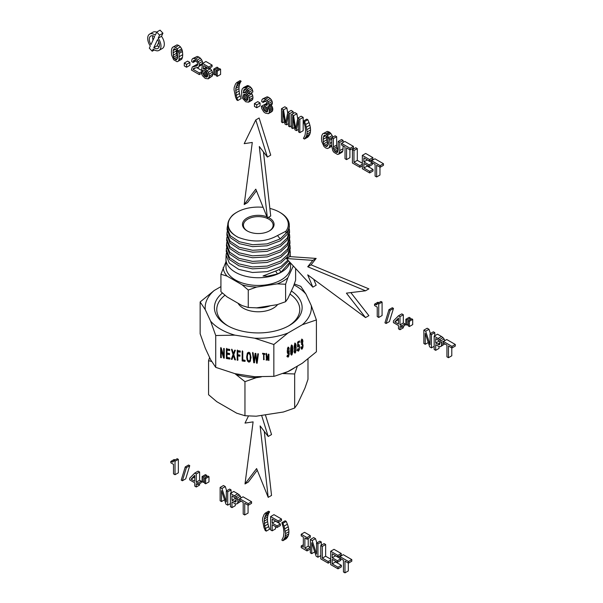 <?xml version="1.0" encoding="UTF-8"?>
<svg xmlns="http://www.w3.org/2000/svg" width="603" height="603" viewBox="0 0 603 603"><rect width="100%" height="100%" fill="white"/><g stroke="black" fill="none" stroke-linecap="round" stroke-linejoin="round"><path stroke-width="0.9" d="M175.021 461.287L178.352 459.365L178.352 472.805L175.021 474.727L175.021 461.287L173.89 460.639L172.986 462.079L170.807 461.431L170.807 462.795L173.506 464.355L173.506 473.852L175.021 474.727M178.352 459.365L177.222 458.71L173.89 460.639M173.77 461.031L172.074 462.011M175.089 459.938L174.146 459.509L170.807 461.431M186.41 467.596L189.741 465.667L185.716 478.842L182.377 480.764L186.41 467.596L185.242 466.926L181.232 480.101L182.377 480.764M189.741 465.667L188.581 464.996L185.242 466.926M199.601 483.666L199.601 485.068L196.269 486.998L196.269 483.689L197.912 484.639L197.912 483.101L196.269 482.151L196.269 473.943L194.754 473.069L189.689 478.202L189.689 479.89L194.769 482.822L194.769 486.131L196.269 486.998M197.912 483.101L201.251 481.179L201.251 482.717L197.912 484.639M201.251 481.179L199.601 480.222L196.269 482.151M199.601 480.222L199.601 472.013L196.269 473.943M199.601 472.013L198.086 471.139L194.754 473.069M194.769 475.307L191.091 479.159L194.769 481.284L194.769 475.307M194.769 476.875L191.091 479.159M206.58 476.754L206.58 475.277L205.45 474.621L202.111 476.543L202.111 481.774L203.241 482.43L203.241 477.199L202.111 476.543M204.523 481.691L203.241 482.43M206.58 475.277L203.241 477.199M205.638 483.81L208.977 481.887L208.977 476.656L207.862 476.016L204.523 477.938L204.523 483.169L205.638 483.81L205.638 478.586L204.523 477.938M208.977 476.656L205.638 478.586M224.527 499.827L221.512 501.568L221.512 490.631L225.937 504.123L227.723 505.156L227.723 491.814L226.321 491L226.321 501.945L221.942 488.475L220.125 487.428L220.125 500.769L221.512 501.568M230.436 503.588L227.723 505.156M231.055 493.02L231.055 489.885L227.723 491.814M231.055 489.885L229.653 489.078L226.321 491M226.66 490.804L225.273 486.553L221.942 488.475M225.273 486.553L223.464 485.505L220.125 487.428M235.298 503.807L235.298 505.683L231.967 507.605L231.967 501.975L235.381 503.844L236.745 503.965L237.627 503.166L237.929 501.553L237.695 499.759L235.931 496.797L230.436 493.375L230.436 506.724L231.967 507.605M237.627 503.166L240.959 501.236L236.745 503.965M239.858 500.437L237.929 501.553M241.042 497.942L237.695 499.759M241.027 497.837L240.363 496.239L237.024 498.168M240.363 496.239L239.263 494.875L235.931 496.797M239.263 494.875L237.763 493.759L234.431 495.689M237.763 493.759L233.768 491.453L230.436 493.375M235.012 497.769L231.967 495.9L231.967 500.339L235.713 502.058L236.18 499.48L235.012 497.769M236.233 501.221L234.944 501.96M236.255 500.091L233.896 501.455M235.298 498.078L235.818 498.711M235.298 498.41L231.967 500.339M248.074 505.178L248.074 513.055L244.735 514.977L244.735 503.249L248.232 505.269L248.232 503.656L239.693 498.726L239.693 500.339L243.205 502.367L243.205 514.095L244.735 514.977M248.232 503.656L251.572 501.726L251.572 503.347L248.232 505.269M251.572 501.726L243.024 496.797L239.693 498.726M265.335 528.545L268.667 526.615L269.616 529.2L266.285 531.13L264.664 526.027L264.25 518.995L266.285 513.748L265.237 513.145L264.016 514.555L262.667 518.067L262.516 520.268L264.016 527.708L265.237 530.527L266.285 531.13M268.667 526.615L268.003 524.097L264.664 526.027M268.003 524.097L267.589 521.61L264.25 523.532M267.589 521.61L267.453 519.266L264.122 521.188M267.453 519.266L267.589 517.072L264.25 518.995M267.589 517.072L268.003 515.083L264.664 517.005M268.003 515.083L268.667 513.311L265.335 515.241M268.667 513.311L269.616 511.826L266.285 513.748M269.616 511.826L268.569 511.216L265.237 513.145M275.511 526.615L275.511 528.899L272.179 530.821L272.179 524.685L277.041 527.497L277.041 525.899L272.179 523.095L272.179 519.093L278.156 522.545L278.156 520.932L270.626 516.583L270.626 529.924L272.179 530.821M277.041 525.899L280.372 523.977L280.372 525.567L277.041 527.497M280.372 523.977L275.511 521.165L272.179 523.095M278.156 520.932L281.488 519.002L281.488 520.615L278.156 522.545M281.488 519.002L273.966 514.66L270.626 516.583M284.066 539.278L287.397 537.356L286.199 538.78L282.867 540.703L284.918 537.672L285.581 533.58L284.066 526.133L282.867 523.321L281.82 522.718L283.418 527.829L283.968 532.645L283.418 536.851L281.82 540.1L282.867 540.703M287.397 537.356L288.249 535.75L284.918 537.672M288.249 535.75L288.747 533.866L285.415 535.788M288.747 533.866L288.912 531.658L285.581 533.58M288.912 531.658L288.747 529.268L285.415 531.198M288.747 529.268L288.249 526.788L284.918 528.718M288.249 526.788L287.397 524.203L284.066 526.133M287.397 524.203L286.199 521.399L282.867 523.321M286.199 521.399L285.151 520.788L281.82 522.718M303.347 544.743L301.214 545.971L301.214 547.584L307.01 550.931L307.01 549.318L304.877 548.089L304.877 537.974L307.01 539.203L307.01 537.59L301.214 534.243L301.214 535.856L303.347 537.092L303.347 547.2L301.214 545.971M310.341 549.009L307.01 550.931M310.341 547.396L307.01 549.318M310.341 547.388L308.216 546.16L304.877 548.089M308.216 546.16L308.216 538.509M307.01 537.59L310.341 535.66L310.341 537.281L307.01 539.203M310.341 535.66L304.553 532.321L301.214 534.243M314.743 551.911L311.721 553.652L311.721 542.715L316.153 556.207L317.932 557.24L317.932 543.898L316.537 543.084L316.537 554.029L312.158 540.559L310.341 539.512L310.341 552.853L311.721 553.652M320.781 555.597L317.932 557.24M321.271 545.255L321.271 541.969L317.932 543.898M321.271 541.969L319.869 541.162L316.537 543.084M316.877 542.888L315.49 538.637L312.158 540.559M315.49 538.637L313.673 537.59L310.341 539.512M330.685 561.74L328.205 563.172L328.205 561.551L322.311 558.152L322.311 546.424L320.781 545.542L320.781 558.883L328.205 563.172M330.685 560.119L328.205 561.551M330.685 559.139L325.65 556.222L322.311 558.152M325.65 556.222L325.65 544.501L322.311 546.424M325.65 544.501L324.113 543.612L320.781 545.542M338.012 567.219L341.351 565.29L341.351 566.903L338.012 568.833L338.012 567.219L332.215 563.873L332.215 559.35L337.379 562.335L337.379 560.737L332.215 557.76L332.215 553.758L337.884 557.029L337.884 555.408L330.685 551.255L330.685 564.604L338.012 568.833M341.351 565.29L335.554 561.943L332.215 563.873M335.554 561.943L335.554 561.28M337.379 560.737L340.718 558.815L340.718 560.406L337.379 562.335M340.718 558.815L335.554 555.83L332.215 557.76M337.884 555.408L341.215 553.486L341.215 555.099L337.884 557.029M341.215 553.486L334.024 549.333L330.685 551.255M348.308 563.044L348.308 570.928L344.976 572.85L344.976 561.122L348.466 563.142L348.466 561.529L339.926 556.592L339.926 558.212L343.439 560.24L343.439 571.968L344.976 572.85M348.466 561.529L351.805 559.599L351.805 561.212L348.466 563.142M351.805 559.599L343.265 554.67L339.926 556.592M378.744 304.025L382.083 302.095L382.083 315.535L378.744 317.464L378.744 304.025L377.614 303.369L376.717 304.809L374.531 304.168L374.531 305.533L377.229 307.085L377.229 316.583L378.744 317.464M382.083 302.095L380.953 301.44L377.614 303.369M377.493 303.761L375.797 304.741M378.82 302.676L377.87 302.239L374.531 304.168M390.133 310.326L393.473 308.404L389.44 321.572L386.108 323.494L390.133 310.326L388.973 309.656L384.955 322.831L386.108 323.494M393.473 308.404L392.304 307.726L388.973 309.656M403.332 326.396L403.332 327.798L399.993 329.728L399.993 326.419L401.643 327.369L401.643 325.831L399.993 324.881L399.993 316.673L398.477 315.799L393.412 320.932L393.412 322.62L398.493 325.552L398.493 328.861L399.993 329.728M401.643 325.831L404.975 323.909L404.975 325.447L401.643 327.369M404.975 323.909L403.332 322.959L399.993 324.881M403.332 322.959L403.332 314.743L399.993 316.673M403.332 314.743L401.809 313.869L398.477 315.799M398.493 318.037L394.814 321.889L398.493 324.015L398.493 318.037M398.493 319.605L394.814 321.889M410.304 319.484L410.304 318.007L409.173 317.351L405.834 319.281L405.834 324.504L406.972 325.16L406.972 319.929L405.834 319.281M408.254 324.422L406.972 325.16M410.304 318.007L406.972 319.929M409.369 326.547L412.701 324.618L412.701 319.386L411.585 318.746L408.254 320.668L408.254 325.899L409.369 326.547L409.369 321.316L408.254 320.668M412.701 319.386L409.369 321.316M428.251 342.557L425.236 344.298L425.236 333.361L429.668 346.861L431.447 347.886L431.447 334.544L430.045 333.738L430.045 344.675L425.665 331.205L423.856 330.158L423.856 343.506L425.236 344.298M434.16 346.318L431.447 347.886M434.778 335.75L434.778 332.615L431.447 334.544M434.778 332.615L433.384 331.808L430.045 333.738M430.391 333.542L429.004 329.283L425.665 331.205M429.004 329.283L427.188 328.236L423.856 330.158M439.029 346.537L439.029 348.413L435.69 350.335L435.69 344.705L439.105 346.582L440.469 346.695L441.351 345.896L441.652 344.283L440.755 340.899L439.655 339.534L434.16 336.112L434.16 349.454L435.69 350.335M441.351 345.896L444.69 343.974L440.469 346.695M443.582 343.167L441.652 344.283M444.765 340.672L441.419 342.496M444.758 340.567L444.087 338.969L440.755 340.899M444.087 338.969L442.986 337.605L439.655 339.534M442.986 337.605L441.494 336.489L438.155 338.419M441.494 336.489L437.492 334.183L434.16 336.112M438.743 340.507L435.69 338.63L435.69 343.069L439.436 344.788L439.904 342.218L438.743 340.507M439.956 343.951L438.675 344.697M439.986 342.821L437.62 344.185M439.029 340.816L439.542 341.441M439.029 341.147L435.69 343.069M451.798 347.908L451.798 355.785L448.466 357.715L448.466 345.986L451.956 347.999L451.956 346.386L443.416 341.456L443.416 343.069L446.929 345.097L446.929 356.825L448.466 357.715M451.956 346.386L455.295 344.464L455.295 346.077L451.956 347.999M455.295 344.464L446.755 339.527L443.416 341.456M171.38 51.956L171.629 55.114L173.664 59.75L177.109 61.74L178.352 61.152L179.121 59.441L179.121 53.426L177.109 48.783L175.39 47.351L173.664 46.793L172.413 47.396L171.629 49.099L171.38 51.956M179.121 59.441L182.46 57.519L181.691 59.23L178.352 61.152M182.46 57.519L182.724 54.654L179.385 56.576M182.724 54.654L182.46 51.496L179.121 53.426M182.46 51.496L182.144 50.124L178.805 52.046M182.144 50.124L181.691 48.881L178.352 50.81M181.691 48.881L180.44 46.853L177.109 48.783M180.44 46.853L178.729 45.421L175.39 47.351M178.729 45.421L176.996 44.863L173.664 46.793M176.996 44.863L172.413 47.396M173.114 50.629L173.528 57.21L174.275 58.627L176.491 59.901L177.659 57.926L177.237 51.338L176.491 49.921L174.275 48.647L173.114 50.629L175.639 49.167M176.377 49.823L176.31 50.953L172.978 52.876M174.41 48.685L173.528 49.197M177.531 58.363L175.39 59.599M176.31 50.953L176.86 55.288L177.719 56.795M177.614 56.697L174.275 58.627M176.86 55.288L173.528 57.21M176.445 53.373L173.114 55.295M186.568 64.37L189.9 62.448L189.9 65.312L186.568 67.235L186.568 64.37L184.269 63.044L184.269 65.908L186.568 67.235M189.9 62.448L187.601 61.122L184.269 63.044M201.545 73.317L199.322 74.599L199.322 72.948L193.043 69.322L193.993 68.222L198.704 67.212L199.322 65.139L199.035 63.36L197.053 60.142L193.91 58.363L192.689 58.566L191.912 59.554L191.641 61.574L193.156 62.448L193.759 60.375L195.425 60.511L197.106 62.154L197.739 64.212L196.774 65.938L192.274 67.001L191.377 70.016L199.322 74.599M202.653 71.523L202.653 71.026L199.322 72.948M202.653 71.026L197.158 67.853M195.334 68.003L193.043 69.322M194.128 68.199L193.39 68.621M198.704 67.212L197.92 67.717M202.035 65.282L202.427 64.521M202.442 64.438L199.156 66.338M202.631 63.405L199.322 65.139M202.653 63.217L202.374 61.438L199.035 63.36M202.374 61.438L201.59 59.72L198.251 61.642M201.59 59.72L200.392 58.22L197.053 60.142M200.392 58.22L198.839 57.036L195.508 58.958M198.839 57.036L197.241 56.441L193.91 58.363M197.241 56.441L192.689 58.566M195.892 60.873L193.156 62.448M195.779 60.782L193.156 62.297M194.724 60.262L193.307 61.076M197.498 65.252L196.035 66.096M197.678 64.627L195.055 66.142M197.724 64.317L193.427 66.39M196.759 64.468L192.274 67.001M204.372 70.528L201.334 72.285L201.704 74.071L202.518 75.774L205.246 78.405L208.246 78.85L209.392 76.091L208.314 72.277L205.45 69.39L203.234 68.976L203.701 65.652L208.759 68.576L208.759 67.001L202.585 63.428L201.666 69.978L203 70.747L205.193 70.785L206.264 71.614L207.598 73.935L207.598 76.362L207.063 76.996L206.249 77.124L204.311 76.084L202.879 73.182L201.334 72.285M209.075 77.832L212.414 75.903L208.246 78.85M212.414 75.903L212.731 74.169L209.392 76.091M212.731 74.169L212.444 72.217L209.113 74.139M212.444 72.217L211.645 70.347L208.314 72.277M211.645 70.347L210.394 68.727L207.063 70.649M210.394 68.727L209.588 68.094M207.809 68.026L205.45 69.39M206.761 67.423L204.198 68.9M206.347 67.182L203.234 68.976M208.759 67.001L212.098 65.071L212.098 66.647L208.759 68.576M212.098 65.071L205.917 61.506L202.585 63.428M207.598 76.34L206.249 77.124M207.779 75.239L205.193 76.724M207.628 74.169L204.311 76.084M207.62 74.124L206.965 73.317L203.633 75.247M206.965 73.317L206.467 72.337L203.136 74.267M206.467 72.337L206.316 71.682M205.977 71.388L202.879 73.182M218.188 69.3L218.188 67.822L217.057 67.167L213.718 69.096L213.718 74.32L214.856 74.976L214.856 69.744L213.718 69.096M216.138 74.237L214.856 74.976M218.188 67.822L214.856 69.744M217.253 76.362L220.585 74.433L220.585 69.209L219.469 68.561L216.138 70.491L216.138 75.714L217.253 76.362L217.253 71.131L216.138 70.491M220.585 69.209L217.253 71.131M236.851 97.942L240.182 96.02L241.132 98.606L237.801 100.528L236.18 95.425L235.765 88.4L237.801 83.146L236.753 82.543L235.532 83.953L234.183 87.465L234.032 89.666L235.532 97.106L236.753 99.925L237.801 100.528M240.182 96.02L239.519 93.495L236.18 95.425M239.519 93.495L239.105 91.008L235.765 92.937M239.105 91.008L238.969 88.664L235.637 90.586M238.969 88.664L239.105 86.47L235.765 88.4M239.105 86.47L239.519 84.48L236.18 86.41M239.519 84.48L240.182 82.709L236.851 84.639M240.182 82.709L241.132 81.224L237.801 83.146M241.132 81.224L240.084 80.614L236.753 82.543M249.235 92.116L252.574 90.194L252.891 91.935L249.552 93.857L249.235 92.116L247.373 89.154L244.079 87.503L242.195 88.912L241.592 91.377L241.795 95.93L242.61 98.387L245.722 101.779L248.572 102.171L249.657 99.57L248.602 95.734L245.956 93.013L244.373 92.485L243.19 92.892L243.974 89.711L244.795 89.282L246.755 90.262L247.803 91.942L245.956 93.013M252.574 90.194L251.843 88.618L248.504 90.54M251.843 88.618L250.705 87.231L247.373 89.154M250.705 87.231L249.243 86.131L245.911 88.061M249.243 86.131L248.263 85.701L244.924 87.631M248.263 85.701L247.411 85.573L244.079 87.503M247.411 85.573L243.326 87.669M249.371 101.214L252.702 99.284L251.903 100.249L248.572 102.171M252.702 99.284L252.989 97.641L249.657 99.57M252.989 97.641L252.702 95.651L249.371 97.58M252.702 95.651L251.941 93.804L248.602 95.734M251.941 93.804L251.24 92.885M248.753 93.397L247.426 94.166M247.23 90.834L244.373 92.485M247.155 90.752L243.19 92.892M246.529 90.97L246.627 90.164M245.775 89.583L243.446 90.925M247.803 91.942L248.021 92.975L249.552 93.857M247.856 99.759L247.388 96.186L245.775 94.483L243.974 94.234L243.341 95.96L243.974 98.462L246.642 100.595L247.856 99.759M247.69 99.985L246.642 100.595M247.991 98.93L245.707 100.249M247.901 97.656L244.728 99.487M246.906 95.53L247.795 97.196M247.313 96.533L243.974 98.462M246.785 95.357L243.491 97.256M245.828 94.528L243.341 95.96M244.803 94.121L243.506 94.867M256.727 104.884L260.066 102.955L260.066 105.819L256.727 107.749L256.727 104.884L254.436 103.558L254.436 106.422L256.727 107.749M260.066 102.955L257.767 101.628L254.436 103.558M264.875 104.409L261.408 106.256L261.679 108.389L263.692 111.826L265.32 113.093L268.35 113.673L269.187 112.806L269.353 110.032L267.589 106.867L268.667 106.452L269.051 105.02L268.086 101.824L266.918 100.445L263.82 98.711L262.674 98.892L261.928 99.804L261.679 101.583L263.157 102.442L263.292 101.289L264.423 100.52L266.903 102.314L267.287 105.02L266.187 105.404L264.589 104.575L264.589 106.098L266.451 107.304L267.702 109.241L267.204 111.872L264.37 110.741L262.938 107.146L261.408 106.256M269.187 112.806L272.518 110.877L271.689 111.743L268.35 113.673M272.518 110.877L272.82 109.324L269.488 111.246M272.82 109.324L272.684 108.11L269.353 110.032M272.684 108.11L272.322 106.98L268.983 108.902M272.322 106.98L271.719 105.917L268.388 107.847M271.719 105.917L271.041 105.08M269.051 105.02L272.39 103.09L272.006 104.523L268.667 106.452M272.39 103.09L272.134 101.447L268.802 103.377M272.134 101.447L271.418 99.902L268.086 101.824M271.418 99.902L270.257 98.515L266.918 100.445M270.257 98.515L268.659 97.347L265.32 99.269M268.659 97.347L267.159 96.789L263.82 98.711M267.159 96.789L262.674 98.892M265.591 101.033L263.157 102.442M264.544 100.565L263.292 101.289M267.333 104.741L266.187 105.404M267.37 103.739L265.237 104.967M267.227 103.053L264.589 104.575M267.709 111.216L266.436 111.947M267.845 110.138L265.426 111.532M267.551 108.902L264.37 110.741M266.895 107.824L263.609 109.716M265.915 106.904L263.127 108.517M264.679 106.143L262.938 107.146M284.563 121.746L282.769 122.786L282.769 110.673L284.94 124.03L286.365 124.859L288.513 113.99L288.513 126.102L289.817 126.849L289.817 113.507L287.782 112.331L285.649 122.869L283.538 109.882L281.488 108.698L281.488 122.04L282.769 122.786M288.513 123.623L286.365 124.859M291.513 125.869L289.817 126.849M293.148 113.545L293.148 111.578L289.817 113.507M293.148 111.578L291.121 110.409L287.782 112.331M287.676 112.874L286.87 107.96L283.538 109.882M286.87 107.96L284.827 106.776L281.488 108.698M294.588 127.534L292.794 128.567L292.794 116.454L294.957 129.818L296.39 130.647L298.538 119.771L298.538 131.884L299.842 132.637L299.842 119.296L297.807 118.12L295.674 128.658L293.563 115.67L291.513 114.487L291.513 127.828L292.794 128.567M298.538 129.404L296.39 130.647M299.842 119.296L303.173 117.366L303.173 130.708L299.842 132.637M303.173 117.366L301.146 116.198L297.807 118.12M297.701 118.663L296.895 113.741L293.563 115.67M296.895 113.741L294.852 112.557L291.513 114.487M305.698 137.62L309.038 135.69L307.839 137.115L304.5 139.037L306.55 136.014L307.213 131.914L305.698 124.467L304.5 121.655L303.452 121.052L305.05 126.163L305.6 130.979L305.05 135.185L303.452 138.434L304.5 139.037M309.038 135.69L309.882 134.085L306.55 136.014M309.882 134.085L310.387 132.2L307.048 134.13M310.387 132.2L310.553 129.992L307.213 131.914M310.553 129.992L310.387 127.602L307.048 129.532M310.387 127.602L309.882 125.123L306.55 127.052M309.882 125.123L309.038 122.537L305.698 124.467M309.038 122.537L307.839 119.733L304.5 121.655M307.839 119.733L306.784 119.13L303.452 121.052M321.467 138.449L321.768 141.622L323.984 146.476L325.748 147.961L327.497 148.511L328.861 147.931L329.713 146.212L330.029 143.393L329.713 140.228L327.497 135.374L325.748 133.889L323.969 133.338L322.62 133.904L321.768 135.622L321.467 138.449M331.808 146.227L328.861 147.931M331.793 145.006L329.713 146.212M331.793 142.376L330.029 143.393M331.793 139.029L329.713 140.228M332.758 137.183L329.344 138.811M332.675 136.881L332.193 135.607L328.861 137.529M332.193 135.607L330.828 133.451L327.497 135.374M330.828 133.451L329.999 132.622L326.66 134.552M329.999 132.622L329.08 131.959L325.748 133.889M329.08 131.959L327.301 131.409L323.969 133.338M327.301 131.409L322.62 133.904M323.253 137.152L323.253 141.826L323.796 143.838L324.648 145.361L326.826 146.627L328.228 144.682L328.431 142.474L327.678 138.019L326.826 136.474L324.648 135.215L323.253 137.152L325.899 135.622M326.509 136.172L326.404 137.446L323.065 139.376M324.716 135.23L323.796 135.758M328.107 144.984L325.748 146.348M326.404 137.446L327.135 141.909L328.311 143.733M327.987 143.439L324.648 145.361M327.135 141.909L323.796 143.838M326.585 139.904L323.253 141.826M331.793 146.009L332.758 150.682L333.987 152.371L337.537 154.421L338.765 154.149L339.753 150.607L339.753 142.338L338.2 141.441L338.2 149.808L337.605 152.265L336.836 152.514L334.673 151.27L333.459 148.722L333.323 138.622L331.793 137.74L331.793 146.009M339.504 152.883L342.836 150.954L342.105 152.227L338.765 154.149M342.836 150.954L343.084 148.677L339.753 150.607M343.084 148.677L343.084 145.873M343.084 142.451L343.084 140.409L339.753 142.338M343.084 140.409L341.539 139.519L338.2 141.441M337.733 152.001L336.836 152.514M338.11 150.78L335.773 152.129M338.2 149.491L334.673 151.27M338.004 149.34L337.243 148.21L333.904 150.132M337.243 148.21L336.791 146.793L333.459 148.722M336.791 146.793L336.655 145.067L333.323 146.989M336.655 145.067L336.655 136.7L333.323 138.622M336.655 136.7L335.125 135.818L331.793 137.74M349.898 149.808L349.898 157.684L346.559 159.614L346.559 147.886L350.057 149.898L350.057 148.285L341.517 143.356L341.517 144.969L345.029 146.996L345.029 158.725L346.559 159.614M350.057 148.285L353.396 146.363L353.396 147.976L350.057 149.898M353.396 146.363L344.848 141.426L341.517 143.356M362.343 165.863L359.863 167.295L359.863 165.674L353.969 162.275L353.969 150.546L352.438 149.665L352.438 163.006L359.863 167.295M362.343 164.242L359.863 165.674M362.343 163.255L357.308 160.345L353.969 162.275M357.308 160.345L357.308 148.617L353.969 150.546M357.308 148.617L355.77 147.735L352.438 149.665M369.669 171.342L373.008 169.413L373.008 171.026L369.669 172.955L369.669 171.342L363.88 167.996L363.88 163.473L369.036 166.458L369.036 164.86L363.88 161.883L363.88 157.88L369.541 161.152L369.541 159.531L362.343 155.378L362.343 168.727L369.669 172.955M373.008 169.413L367.212 166.066L363.88 167.996M367.212 166.066L367.212 165.403M369.036 164.86L372.375 162.931L372.375 164.529L369.036 166.458M372.375 162.931L367.212 159.953L363.88 161.883M369.541 159.531L372.873 157.609L372.873 159.222L369.541 161.152M372.873 157.609L365.682 153.456L362.343 155.378M379.965 167.167L379.965 175.043L376.634 176.973L376.634 165.245L380.131 167.265L380.131 165.644L371.584 160.715L371.584 162.328L375.096 164.363L375.096 176.091L376.634 176.973M380.131 165.644L383.463 163.722L383.463 165.335L380.131 167.265M383.463 163.722L374.923 158.793L371.584 160.715M257.262 470.197L248.346 482.038L245.006 483.968L256.607 468.569L268.199 497.354L260.112 425.922L268.199 436.482L261.612 415.377M265.365 414.789L271.538 434.559L268.199 436.482M248.474 415.995L245.006 423.095L253.102 421.874L245.006 483.968M264.28 431.364L271.538 495.432L268.199 497.354M154.376 49.943L152.19 51.202L153.154 49.114A9.399 5.427 -120 0 0 159.034 50.388A9.399 5.427 -120 0 0 158.182 38.208L159.599 35.125L156.735 32.072L155.295 35.208A9.399 5.427 -120 0 0 149.634 34.107A9.399 5.427 -120 0 0 150.305 46.024L149.325 48.157L152.19 51.202M159.034 50.388L162.373 48.459A9.399 5.427 -120 0 0 161.514 36.278L158.182 38.208M161.514 36.278L162.938 33.195L159.599 35.125M162.938 33.195L160.066 30.15L156.735 32.072M156.69 32.17A9.399 5.427 -120 0 0 152.974 32.185L149.634 34.107M158.815 42.135L157.127 45.805A7.146 4.123 -120 0 0 159.162 46.755M152.845 35.811A7.146 4.123 -120 0 0 153.064 40.047M153.788 47.727A7.146 4.123 -120 0 0 157.911 48.436A7.146 4.123 -120 0 0 157.541 39.587L153.788 47.727L157.127 45.805M154.647 36.602A7.146 4.123 -120 0 0 150.765 36.059A7.146 4.123 -120 0 0 150.954 44.622L154.647 36.602M267.393 157.059L270.724 155.137L259.124 118L255.793 119.929L244.192 143.665L252.288 142.451L244.192 204.538L255.793 189.146L267.393 217.932L259.298 146.499L267.393 157.059L255.793 119.929M256.448 190.774L247.531 202.616L244.192 204.538M263.466 151.941L270.724 216.01L267.393 217.932M365.539 290.797L368.878 288.867L311.058 264.83L316.16 258.431L289.802 256.607L286.463 258.529L312.821 287.141L307.718 274.855L365.539 317.577L346.408 293.141L365.539 290.797L307.718 266.752L312.821 260.36L286.463 258.529M313.688 279.257L316.16 285.211L312.821 287.141M350.825 292.598L368.878 315.648L365.539 317.577M311.058 264.83L307.718 266.752M316.16 258.431L312.821 260.36M291.241 347.222L291.219 353.637L291.694 354.149L292.169 353.087L292.169 346.778L291.686 346.273L291.241 347.222L290.88 347.011M290.714 353.35L291.694 354.149M292.169 346.778L291.174 345.971M291.498 344.946L292.04 346.966M291.633 353.818L291.008 354.745L291.694 355.122L290.932 354.556L290.608 350.833L290.729 348.021L291.694 345.285L292.161 345.331L292.704 347.351L292.659 352.386L291.694 355.122L290.932 354.556M290.548 353.252L291.023 353.765L290.548 353.252M291.498 346.393L291.023 345.888L291.498 346.393M274.991 376.061L273.845 376.347L273.845 344.509L287.917 333.052L302.337 324.723L316.402 319.937L316.402 351.775L302.337 363.232L287.917 371.561L274.991 376.061M287.541 356.893L287.239 355.295L287.639 354.963L288.189 356.169L288.52 355.732L288.965 352.001L288.166 353.727L287.465 353.268L287.48 348.617L288.226 347.29L288.822 347.449L289.236 354.308L288.181 357.149L286.877 356.509M287.269 355.695L288.189 356.169M287.352 352.25L288.015 352.634L287.503 353.343L288.166 353.727L287.465 353.268M294.362 352.582L294.151 346.047L295.116 343.311L295.922 344.064L296.088 350.411L295.116 353.139L294.43 352.77M297.784 350.871L297.452 349.107L297.882 348.753L298.53 350.2L299.231 347.441L298.523 345.677L297.528 347.034L297.852 341.901L299.51 340.944L299.51 342.074L298.176 342.843L298.003 345.534L298.628 344.569L299.367 345.014L299.405 349.499L298.53 351.172L297.113 350.486M297.49 349.634L298.53 350.2M299.035 345.964L298.055 345.406M298.628 344.569L299.367 345.014L298.696 344.63L298.96 345.821M301.214 348.873L300.882 347.109L301.289 346.717L301.945 348.225L302.435 347.373L302.45 344.592L301.688 344.63L302.48 341.539L301.937 340.348L300.927 342.451L301.266 340.416L302.427 339.429L302.902 341.321L302.442 343.537L303.068 345.549L302.751 347.871L301.945 349.205L301.206 348.858M300.92 347.675L301.945 348.225M302.45 344.592L301.711 344.17M302.329 340.544L301.41 340.039M302.043 343.303L302.902 344.087L302.239 343.702L302.397 345.157M273.845 376.347L254.632 376.709L234.936 373.656L215.723 367.355L215.723 335.517L234.936 335.147L254.632 338.2L273.845 344.509M221.233 357.707L220.653 357.617L220.653 347.991L221.271 348.089L223.668 356.019L223.668 348.459L224.241 348.549L224.241 358.174L223.623 358.076L221.233 350.147L221.233 357.707M229.803 359.034L226.404 358.514L226.404 348.881L229.698 349.393L229.698 350.531L227.007 350.109L227.007 353.064L229.532 353.448L229.532 354.579L227.007 354.187L227.007 357.466L229.803 357.903L229.803 359.034M232.034 359.38L231.311 359.267L233.075 354.526L231.522 349.672L232.238 349.785L233.436 353.622L234.71 350.17L235.366 350.268L233.768 354.556L235.494 359.916L234.748 359.803L233.399 355.514L232.034 359.38M237.793 360.27L237.19 360.179L237.19 350.554L240.265 351.029L240.265 352.167L237.793 351.783L237.793 354.76L239.934 355.092L239.934 356.23L237.793 355.898L237.793 360.27M245.006 361.385L242.165 360.948L242.165 351.323L242.768 351.413L242.768 359.908L245.006 360.255L245.006 361.385M246.944 359.403L246.68 356.961L247.29 353.305L248.866 352.19L250.004 352.996L251.036 357.519L249.966 361.725L248.858 362.147L247.712 361.31L246.944 359.403L247.539 352.778M254.368 362.833L253.75 362.742L252.544 352.928L253.162 353.019L254.044 361.438L255.122 353.328L255.845 353.441L256.855 361.875L257.798 353.742L258.401 353.833L257.149 363.27L256.569 363.179L255.468 354.541L254.368 362.833M263.978 359.727L263.586 359.667L263.586 354.149L262.614 353.999L262.614 353.26L264.958 353.622L264.958 354.36L263.978 354.21L263.978 359.727M266.466 360.112L266.089 353.803L266.684 353.893L267.521 359.38L268.388 354.157L268.915 354.24L268.915 360.496L268.539 355.197L267.325 360.247L266.466 354.79L266.466 360.112M250.562 360.73L249.107 361.619L247.954 360.79L247.185 358.875M250.222 359.682L250.23 355.34L248.866 353.283L247.765 354.044L247.305 357.074L247.743 359.885L248.858 361.061L249.981 360.21L250.66 356.893L249.921 353.366L249.114 352.755L247.908 353.742M249.68 353.893L249.921 353.366M245.255 360.865L242.406 360.421L242.406 350.795M242.165 360.948L242.406 360.421M263.978 354.21L264.227 353.69L264.958 353.803M262.614 353.999L262.855 353.298M264.227 359.207L263.835 359.147L263.835 353.622L262.855 353.471M263.586 354.149L263.835 353.622M263.586 359.667L263.835 359.147M237.793 355.898L238.042 355.371L239.934 355.664M237.793 351.783L238.042 351.255L240.265 351.602M238.042 359.75L237.439 359.652L237.439 350.026M237.19 360.179L237.439 359.652M267.325 360.247L266.466 354.79M268.539 355.197L268.539 360.436M267.521 359.38L268.539 354.18M266.714 359.592L266.338 353.275M266.089 360.059L266.338 359.531M233.399 355.514L233.64 354.986L234.748 359.803M233.436 353.622L234.755 350.177M232.283 358.853L231.56 358.74L233.323 353.999L231.763 349.152M233.075 354.526L233.323 353.999M231.311 359.267L231.56 358.74M223.623 358.076L223.871 357.556L221.474 349.619L221.233 350.147M223.668 356.019L223.909 348.496M221.474 357.187L220.902 357.097L220.902 347.464M220.653 357.617L220.902 357.097M227.007 354.187L227.256 353.667L229.532 354.014M227.007 350.109L227.256 349.589L229.698 349.966M230.052 358.514L226.653 357.986L226.653 348.361M226.404 358.514L226.653 357.986M255.468 354.541L256.569 363.179M257.225 362.712L256.818 362.652M256.855 361.875L257.971 353.765M254.044 361.438L255.288 353.35M254.609 362.313L253.999 362.215L252.785 352.401M253.75 362.742L253.999 362.215M234.936 335.147A53.102 30.663 180 0 1 210.575 321.082L205.291 309.716L200.143 301.952L200.143 333.791L205.291 348.217L210.575 359.592L215.723 367.355M287.917 333.052A53.102 30.663 180 0 1 273.227 337.032A53.102 30.663 180 0 1 254.632 338.2M210.575 321.082L215.723 335.517M205.291 309.716A53.102 30.663 180 0 1 214.216 290.495L200.143 301.952M220.924 286.621L214.216 290.495M294.347 283.938L300.822 286.38L305.97 294.136A53.102 30.663 180 0 0 294 284.925M316.402 319.937L311.254 305.51L305.97 294.136M311.254 305.51A53.102 30.663 180 0 1 302.337 324.723M222.409 293.028A43.861 25.326 0 0 0 227.256 325.514A43.861 25.326 0 0 0 289.289 325.514L289.289 325.514A43.861 25.326 0 0 0 291.362 290.985M289.937 294.045A41.501 23.962 0 0 1 288.43 325.997A41.501 23.962 0 0 0 299.774 309.535M224.979 295.229A41.501 23.962 0 0 0 216.771 309.535A41.501 23.962 0 0 0 228.115 325.997M211.661 361.476L208.563 360.654L208.563 394.716L216.786 401.688L236.73 413.206L244.954 415.723L256.185 416.213L283.433 412L294.663 408.035L297.671 403.776L304.975 388.046L307.982 379.34L307.982 358.981M297.369 366.104L294.663 373.973L294.663 408.035M261.28 376.913L256.185 377.704L244.954 381.661L244.954 415.723M283.048 373.551L294.663 373.973M234.944 373.656L244.954 381.661M209.603 357.511L208.563 360.654M256.185 377.704A46.748 26.992 180 0 1 236.73 374.697M294.814 367.574A46.748 26.992 180 0 1 283.433 373.491M297.437 349.604L297.859 349.815L297.437 349.604M297.852 345.293L298.364 345.579L297.852 345.293L297.498 345.76M298.839 341.328L297.513 342.459M298.342 350.237L297.859 350.788M298.161 346.145L297.603 345.821M299.51 342.074L298.839 341.69M300.867 347.645L301.281 347.841L300.867 347.645M301.779 344.207L301.312 343.944M301.666 340.16L301.266 339.964L301.666 340.16M301.764 339.044L302.239 340.936M301.779 343.152L302.239 343.702M301.771 348.263L301.274 348.82M301.334 342.429L300.942 342.202M288.159 347.064L289.236 348.662M288.151 355.823L287.51 356.765M288.061 348.187L287.616 347.856L288.061 348.187M287.126 351.941L287.601 352.242M288.92 350.079L288.731 348.572L288.279 348.24L287.804 349.152L287.601 350.938L288.272 352.627L288.92 350.079M288.731 348.572L287.729 347.923M287.209 351.994L288.272 352.627M294.92 342.971L295.462 344.991M295.055 351.843L294.452 352.755M293.978 351.278L294.452 351.783L293.978 351.278M294.927 344.411L294.445 343.906L294.927 344.411M294.452 348.617L294.641 351.662L295.116 352.167L295.591 351.112L295.591 344.795L295.116 344.29L294.452 348.617L294.03 348.376M294.136 351.368L295.116 352.167M295.591 344.795L294.603 343.996M275.677 271.124L277.486 273.966L267.363 276.212L263.044 275.986L277.403 270.348L281.013 268.418L288.671 260.926M290.239 256.637L290.126 250.531M287.933 260.127L280.96 266.511L267.31 271.636L252.453 272.488L238.713 269.383L229.298 263.112L226.11 255.061L226.344 253.283M289.674 256.674L290.329 252.31M290.118 246.876L290.194 248.753L287.925 256.358L280.87 262.9L267.272 267.996L252.476 268.855L238.796 265.765L229.419 259.524L226.246 251.504L226.321 249.627L229.487 257.624L238.841 263.85L252.491 266.941L267.257 266.081L280.817 260.993L287.865 254.466L290.118 246.876L289.915 245.097M277.486 273.966L281.111 272.036L289.855 262.207M290.442 256.652L290.329 255.958M226.555 247.848L226.321 249.627M289.915 241.449L289.983 243.318L287.737 250.878L280.719 257.383L267.212 262.448L252.514 263.3L238.924 260.232L229.607 254.036L226.457 246.077L226.524 244.2L229.675 252.137L238.969 258.325L252.529 261.385L267.197 260.534L280.674 255.476L287.669 248.986L289.915 241.449L289.711 239.67M226.758 242.421L226.524 244.2M289.704 236.014L289.779 237.891L287.541 245.398L280.576 251.866L267.159 256.901L252.551 257.752L239.052 254.707L229.796 248.549L226.66 240.642L226.736 238.765L229.856 246.657L239.097 252.793L252.567 255.838L267.137 254.986L280.523 249.959L287.48 243.506L289.704 236.014L289.5 234.235M226.969 236.987L226.736 238.765M289.5 230.58L289.568 232.457L287.352 239.919L280.425 246.348L267.099 251.353L252.589 252.197L239.172 249.175L229.984 243.062L226.871 235.208L226.939 233.338L230.044 241.17L239.218 247.268L252.604 250.283L267.076 249.438L280.38 244.441L287.284 238.027L289.5 230.58L289.297 228.801M227.173 231.56L226.939 233.338M280.282 240.823L267.039 245.805L252.627 246.65L239.301 243.642L230.165 237.574L227.075 229.781L227.15 227.904L230.233 235.683L239.346 241.735L252.642 244.728L267.023 243.891L280.229 238.924L285.958 233.301A31.017 17.909 180 0 0 289.282 224.836L289.365 227.03L287.156 234.446L280.282 240.823M227.67 225.13L227.15 227.904M238.245 237.356A30.044 17.344 180 0 1 237.032 212.166L236.338 212.565A31.017 17.909 180 0 0 232.381 215.369C224.685 223.819 226.638 231.145 238.245 237.356C252.574 242.73 265.667 242.127 277.516 235.539L280.229 238.924M290.058 262.433A32.306 18.655 180 0 1 267.37 276.988A32.306 18.655 180 0 1 225.967 259.094A32.306 18.655 180 0 1 225.974 258.679L226.11 255.061M290.578 262.998L290.578 266.79A32.306 18.655 180 0 1 267.37 284.691A32.306 18.655 180 0 1 225.967 266.79L225.967 259.094M225.967 261.71L220.924 274.237L227.09 276.129A35.132 20.283 180 0 1 223.178 267.709M227.09 276.129L242.105 284.797L248.263 290.02L256.682 287.051A35.132 20.283 180 0 1 242.105 284.797M256.682 287.051L277.199 283.877L285.611 284.247L287.872 277.719A35.132 20.283 180 0 1 277.199 283.877M287.872 277.719L293.322 265.976M220.924 274.237L220.924 291.694L227.09 296.925L242.105 305.593L248.263 307.485L256.682 307.847L277.199 304.673L285.611 301.704L287.872 298.515L293.367 286.666L295.621 280.139L295.621 268.471M270.415 305.721A21.226 12.256 180 0 1 264.25 307.432A21.226 12.256 180 0 1 255.883 307.847M277.636 304.538A21.226 12.256 180 0 1 264.25 311.284A21.226 12.256 180 0 1 238.057 303.256M285.611 301.704L285.611 284.247M248.263 307.485L248.263 290.02M269.104 231.077A14.856 8.578 0 0 0 272.526 227.617A14.856 8.578 0 0 0 273.129 225.205A14.856 8.578 0 0 0 260.383 216.711A14.856 8.578 0 0 0 244.019 222.786A14.856 8.578 0 0 0 243.416 225.205A14.856 8.578 0 0 0 247.441 231.077M266.933 216.801A15.799 9.12 0 0 0 243.115 221.866A15.799 9.12 0 0 0 247.102 230.881A15.799 9.12 0 0 0 269.443 230.881A15.799 9.12 0 0 0 273.43 226.999A15.799 9.12 0 0 0 268.32 217.397M269.865 208.434A30.044 17.344 180 0 1 279.513 212.166L280.207 212.565A31.017 17.909 180 0 1 289.282 224.836M279.513 212.166A30.044 17.344 180 0 1 285.912 231.228L277.516 235.539M285.912 231.228L285.958 233.301M237.032 212.166A30.044 17.344 180 0 1 249.815 207.786A30.044 17.344 180 0 1 263.112 207.311M291.03 350.592L290.608 350.351M248.858 362.147L249.107 361.619M247.712 361.31L247.954 360.79M249.966 361.725L250.207 361.205M248.866 353.283L249.114 352.755M250.23 355.34L250.471 354.813M250.418 357.421L250.66 356.893M246.68 356.961L246.929 356.433M267.679 358.401L267.928 357.873M233.595 356.192L233.843 355.664M233.791 352.582L234.039 352.054M255.612 355.695L255.853 355.167M257.082 359.818L257.323 359.29M254.255 359.69L254.496 359.169M299.668 347.087L299.209 346.823M299.405 349.499L299.028 349.28M301.538 341.012L301.161 340.793M302.781 340.152L302.111 339.76M302.902 341.321L302.457 341.064M303.068 345.549L302.608 345.278M302.751 347.871L302.344 347.637M288.626 353.117L287.963 352.725M289.372 351.285L288.875 350.999M288.822 356.207L288.4 355.958M287.804 349.152L287.397 348.926M287.601 350.938L287.186 350.705M292.5 346.039L291.829 345.655M292.704 347.351L292.229 347.079M292.779 349.582L292.357 349.333M292.297 354.202L291.867 353.961M295.922 344.064L295.259 343.68M296.133 345.376L295.658 345.097M296.209 347.599L295.779 347.358M296.088 350.411L295.711 350.192M295.726 352.227L295.297 351.979M279.091 269.518L281.111 272.036M298.289 350.215L297.618 349.83M298.809 345.655L298.146 345.27M301.704 348.24L301.04 347.856M302.239 344.313L301.575 343.929M302.163 340.333L301.5 339.949M287.963 356.185L287.299 355.8M288.498 348.233L287.835 347.841M291.498 354.157L290.827 353.773M291.89 346.265L291.219 345.873M294.92 352.175L294.256 351.79M295.312 344.283L294.648 343.898"/></g></svg>
